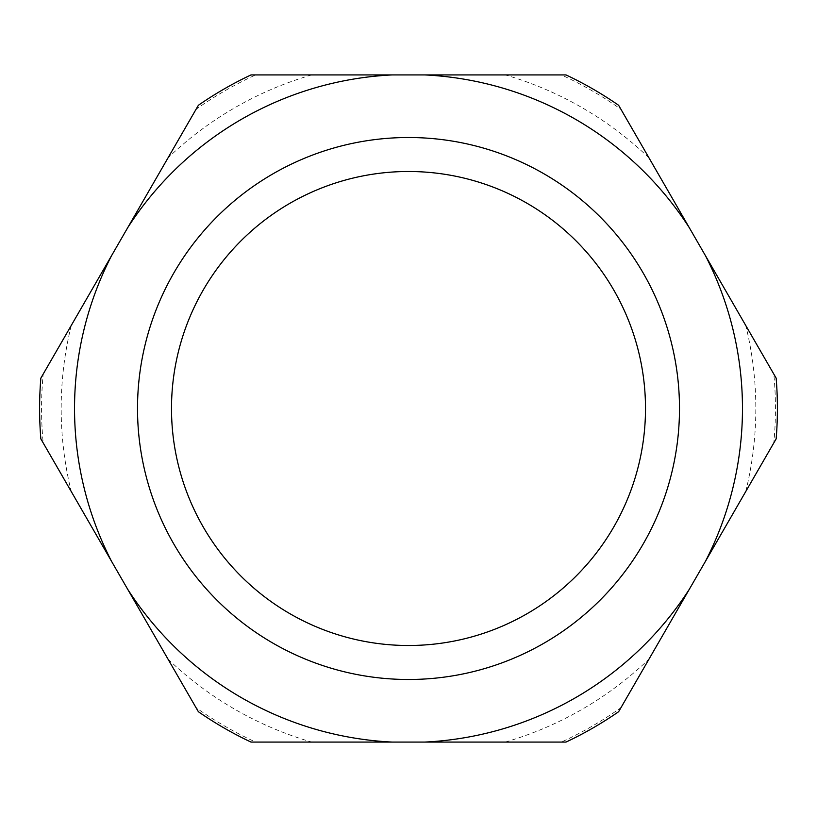 <?xml version="1.0" encoding="UTF-8"?>
<svg xmlns="http://www.w3.org/2000/svg" width="817" height="817" viewBox="0 0 817 817"><rect width="100%" height="100%" fill="white"/><g stroke="black" fill="none" stroke-linecap="round" stroke-linejoin="round"><path stroke-width="0.61" stroke-dasharray="4.08 3.06" d="M679.489 408.5A270.989 270.989 0 0 1 408.5 679.489A270.989 270.989 0 0 1 137.511 408.5A270.989 270.989 0 0 1 408.5 137.511A270.989 270.989 0 0 1 679.489 408.5M171.499 408.5A237.001 237.001 0 0 0 408.5 645.501A237.001 237.001 0 0 0 645.501 408.5A237.001 237.001 0 0 0 408.5 171.499A237.001 237.001 0 0 0 171.499 408.5M620.961 707.675L618.632 711.709A368.906 368.906 0 0 1 566.018 742.081L561.371 742.081A366.945 366.945 0 0 0 620.961 707.675L773.822 442.906A366.945 366.945 0 0 0 773.822 374.094L776.15 378.128A368.906 368.906 0 0 1 776.15 438.872L773.822 442.906M745.747 491.538A347.317 347.317 0 0 0 745.747 325.462L620.961 109.325A366.945 366.945 0 0 0 561.371 74.919L566.018 74.919A368.906 368.906 0 0 1 618.632 105.291L620.961 109.325M196.039 109.325L198.368 105.291A368.906 368.906 0 0 1 250.982 74.919L255.629 74.919A366.945 366.945 0 0 0 196.039 109.325L43.178 374.094A366.945 366.945 0 0 0 43.178 442.906L40.85 438.872A368.906 368.906 0 0 1 40.85 378.128L43.178 374.094M71.253 325.462A347.317 347.317 0 0 0 71.253 491.538L196.039 707.675A366.945 366.945 0 0 0 255.629 742.081L250.982 742.081A368.906 368.906 0 0 1 198.368 711.709L196.039 707.675M561.371 74.919L255.629 74.919M773.822 374.094L745.747 325.462M255.629 742.081L561.371 742.081M43.178 442.906L71.253 491.538M311.788 74.919A347.317 347.317 0 0 0 167.965 157.957M649.035 157.957A347.317 347.317 0 0 0 505.212 74.919M167.965 659.043A347.317 347.317 0 0 0 311.788 742.081M505.212 742.081A347.317 347.317 0 0 0 649.035 659.043"/><path stroke-width="1.23" d="M171.499 408.5A237.001 237.001 0 0 1 408.5 171.499A237.001 237.001 0 0 1 645.501 408.5A237.001 237.001 0 0 1 408.5 645.501A237.001 237.001 0 0 1 171.499 408.5M679.489 408.5A270.989 270.989 0 0 0 408.5 137.511A270.989 270.989 0 0 0 137.511 408.5A270.989 270.989 0 0 0 408.5 679.489A270.989 270.989 0 0 0 679.489 408.5M689.293 589.312A333.979 333.979 0 0 1 424.687 742.081L566.018 742.081A368.906 368.906 0 0 0 618.632 711.709L776.15 438.872A368.906 368.906 0 0 0 776.15 378.128L705.479 255.731A333.979 333.979 0 0 1 705.479 561.269M424.687 74.919A333.979 333.979 0 0 1 689.293 227.688L618.632 105.291A368.906 368.906 0 0 0 566.018 74.919L250.982 74.919A368.906 368.906 0 0 0 198.368 105.291L127.707 227.688A333.979 333.979 0 0 1 392.313 74.919M111.52 561.269A333.979 333.979 0 0 1 111.52 255.731L40.85 378.128A368.906 368.906 0 0 0 40.85 438.872L198.368 711.709A368.906 368.906 0 0 0 250.982 742.081L392.313 742.081A333.979 333.979 0 0 1 127.707 589.312M689.293 227.688L705.479 255.731M111.52 255.731L127.707 227.688M424.687 742.081L392.313 742.081"/></g></svg>
